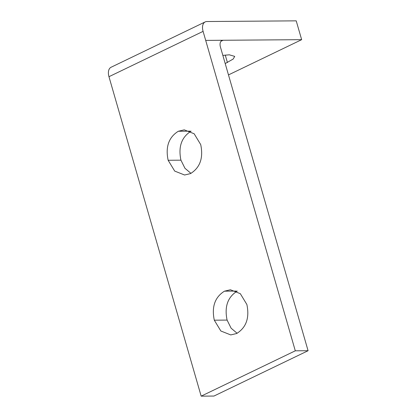 <?xml version="1.0" encoding="UTF-8"?>
<svg xmlns="http://www.w3.org/2000/svg" width="417" height="417" viewBox="0 0 417 417"><rect width="100%" height="100%" fill="white"/><g stroke="black" fill="none" stroke-linecap="round" stroke-linejoin="round"><path stroke-width="0.63" d="M203.037 24.431A10.435 6.25 -115.7 0 1 205.211 21.908A10.435 6.25 -115.7 0 1 206.915 21.528L296.216 20.85L301.653 39.672L205.696 40.397L203.089 31.364A10.435 6.25 -115.7 0 1 203.037 24.431M205.211 21.908L111.089 67.246A10.435 6.25 64.3 0 0 108.915 69.764A10.435 6.25 64.3 0 0 108.962 76.702L201.166 396.15L295.293 350.812L205.696 40.397L223.095 40.267A7.225 4.326 64.3 0 0 221.917 40.532A7.225 4.326 64.3 0 0 220.411 42.273A7.225 4.326 64.3 0 0 220.447 47.079L308.085 350.718L213.963 396.051L201.166 396.15M237.137 333.282L231.117 328.2L227.093 320.089C224.299 306.74 227.692 297.066 237.268 291.071M190.981 173.368L184.96 168.286L180.936 160.175C178.142 146.826 181.536 137.151 191.111 131.162M190.533 173.592L184.595 175.004L174.697 171.085L168.14 160.269C165.346 146.92 168.739 137.25 178.314 131.256L184.251 129.843L194.155 133.763L200.707 144.584C203.501 157.928 200.108 167.598 190.533 173.592M236.689 333.506L230.752 334.919L220.854 331.004L214.296 320.188C211.508 306.834 214.896 297.165 224.471 291.17L230.408 289.758L240.312 293.677L246.869 304.499C249.658 317.843 246.27 327.512 236.689 333.506M222.85 55.404L229.314 54.809L234.714 56.389L233.176 59.052L225.201 63.556M228.48 74.914L301.653 39.672M295.293 350.812L308.085 350.718M220.974 41.288L223.095 40.267M108.962 76.702L203.089 31.364M227.416 62.545L225.258 55.08M224.471 291.17L236.366 291.082M214.296 320.188L227.093 320.089M178.314 131.256L190.215 131.167M168.14 160.269L180.936 160.175"/></g></svg>
